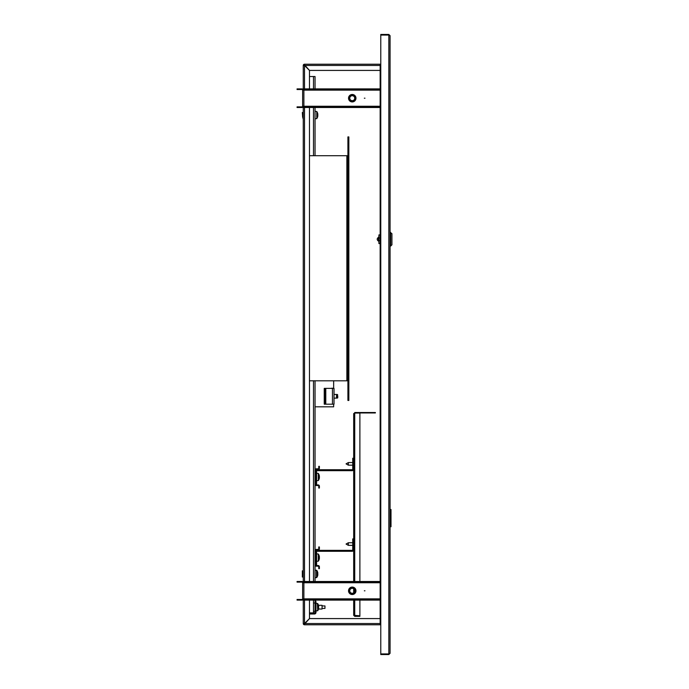 <?xml version="1.0" encoding="UTF-8"?>
<svg xmlns="http://www.w3.org/2000/svg" width="689" height="689" viewBox="0 0 689 689"><rect width="100%" height="100%" fill="white"/><g stroke="black" fill="none" stroke-linecap="round" stroke-linejoin="round"><path stroke-width="1.03" d="M390.077 35.69L388.837 34.45L388.837 653.93L380.776 653.93L380.776 35.07L388.837 35.07L390.077 35.69L390.077 653.31L388.837 653.93L388.837 654.55L390.077 653.31M380.776 623.545L380.156 623.545L380.156 624.785L304.504 624.785L304.512 623.545L304.504 624.165L304.512 623.545L303.883 623.545A0.62 0.62 0 0 0 304.504 624.165L309.473 618.584L380.156 618.584M380.156 70.416L309.473 70.416L304.504 64.835A0.62 0.62 0 0 0 303.883 65.455L304.504 65.464L303.883 65.455L304.504 65.464L304.504 64.215A1.24 1.24 0 0 0 303.263 65.455L304.504 65.464L304.504 64.215L380.156 64.215L380.156 65.455L380.776 65.455M303.883 65.455L304.504 65.464L303.263 65.455L304.504 65.464L304.504 64.835L304.512 65.455L380.156 65.455L380.156 623.545L304.512 623.545L304.504 624.165L304.512 623.545L303.263 623.545A1.24 1.24 0 0 0 304.504 624.785L304.512 623.545L303.263 623.545L303.263 598.862A1.24 1.24 0 0 1 302.023 600.102L297.062 600.102L297.062 599.482L302.023 599.482A0.62 0.62 0 0 0 302.643 598.862L303.883 598.862L303.883 600.102L380.156 600.102M388.837 654.55L380.776 654.55L380.776 653.93M380.319 623.545A1.24 1.24 0 0 0 380.776 624.001M364.963 590.8L364.343 590.8L364.963 590.8M348.531 590.8A3.721 3.721 0 0 1 352.251 587.08A3.721 3.721 0 0 1 355.972 590.8A3.721 3.721 0 0 1 352.251 594.521A3.721 3.721 0 0 1 348.531 590.8M380.156 582.119L303.883 582.119L303.883 582.739L302.643 582.739A0.62 0.62 0 0 0 302.023 582.119L302.023 581.499A1.24 1.24 0 0 1 303.263 582.739L303.263 106.261A1.24 1.24 0 0 1 302.023 107.501L297.062 107.501L297.062 106.881L302.023 106.881A0.62 0.62 0 0 0 302.643 106.261L303.883 106.261L303.883 107.501L380.156 107.501M302.643 598.862L302.643 582.739M302.023 599.482L302.023 600.102M302.023 582.119L297.062 582.119L297.062 581.499L302.023 581.499M303.883 599.482L380.156 599.482M308.844 599.482L308.844 600.102M303.883 582.119L303.883 581.499L308.844 581.499L308.844 582.119M380.156 581.499L308.844 581.499M364.963 98.2L364.343 98.2L364.963 98.2M348.531 98.2A3.721 3.721 0 0 1 352.251 94.479A3.721 3.721 0 0 1 355.972 98.2A3.721 3.721 0 0 1 352.251 101.92A3.721 3.721 0 0 1 348.531 98.2M380.156 89.518L303.883 89.518L303.883 90.138L302.643 90.138A0.62 0.62 0 0 0 302.023 89.518L302.023 88.898A1.24 1.24 0 0 1 303.263 90.138L303.263 65.455M302.643 106.261L302.643 90.138M302.023 106.881L302.023 107.501M302.023 89.518L297.062 89.518L297.062 88.898L302.023 88.898M303.883 106.881L380.156 106.881M308.844 106.881L308.844 107.501M303.883 89.518L303.883 88.898L308.844 88.898L308.844 89.518M380.156 88.898L308.844 88.898M353.578 593.332A2.859 2.859 0 0 0 354.783 589.474A2.859 2.859 0 0 0 350.925 588.268A2.859 2.859 0 0 0 349.719 592.127A2.859 2.859 0 0 0 353.578 593.332M350.667 587.786A3.411 3.411 0 0 1 355.274 589.224A3.411 3.411 0 0 1 353.836 593.823A3.411 3.411 0 0 1 349.228 592.385A3.411 3.411 0 0 1 350.667 587.786M353.896 593.935A3.531 3.531 0 0 0 355.386 589.164A3.531 3.531 0 0 0 350.606 587.674A3.531 3.531 0 0 0 349.116 592.445A3.531 3.531 0 0 0 353.896 593.935M353.982 594.099A3.721 3.721 0 0 1 348.953 592.531A3.721 3.721 0 0 1 350.52 587.51A3.721 3.721 0 0 1 355.972 590.8M351.097 588.604A2.48 2.48 0 0 0 350.055 591.954A2.48 2.48 0 0 0 353.405 592.996A2.48 2.48 0 0 0 354.447 589.655A2.48 2.48 0 0 0 351.097 588.604M350.4 96.021A2.859 2.859 0 0 0 350.072 100.051A2.859 2.859 0 0 0 354.103 100.37A2.859 2.859 0 0 0 354.43 96.348A2.859 2.859 0 0 0 350.4 96.021M354.465 100.792A3.411 3.411 0 0 1 349.65 100.405A3.411 3.411 0 0 1 350.038 95.599A3.411 3.411 0 0 1 354.852 95.986A3.411 3.411 0 0 1 354.465 100.792M349.96 95.504A3.531 3.531 0 0 0 349.556 100.482A3.531 3.531 0 0 0 354.542 100.887A3.531 3.531 0 0 0 354.947 95.909A3.531 3.531 0 0 0 349.96 95.504M354.663 101.033A3.721 3.721 0 0 1 349.418 100.603A3.721 3.721 0 0 1 349.84 95.366A3.721 3.721 0 0 1 355.085 95.788A3.721 3.721 0 0 1 354.663 101.033M353.862 100.086A2.48 2.48 0 0 0 354.137 96.589A2.48 2.48 0 0 0 350.641 96.305A2.48 2.48 0 0 0 350.365 99.802A2.48 2.48 0 0 0 353.862 100.086M302.643 573.937L302.333 577.038L302.333 570.836L302.643 573.937M302.953 571.172L302.953 576.865L302.333 577.038M302.643 117.328L302.333 112.462L302.643 117.328M302.953 117.328L302.953 112.634L302.953 117.328M380.776 624.165L380.156 624.165M380.776 624.785L380.156 624.785M380.156 64.215L380.776 64.215M380.156 64.835L380.776 64.835M304.504 64.835L304.504 64.215M304.504 624.165L304.504 624.785M303.883 623.545L304.504 623.536L304.504 600.102M309.464 600.102L309.464 618.576L304.504 623.536M304.504 88.898L304.504 65.464L309.464 70.424L309.464 88.898M309.464 107.501L309.464 581.499M380.776 35.07L380.776 34.45L388.837 34.45M380.776 64.999A1.24 1.24 0 0 0 380.319 65.455M390.077 526.749L391.007 526.749L391.007 509.507L391.007 526.749M390.077 509.507L391.007 509.507M378.416 239.858L378.416 237.412M390.697 232.417L390.697 246.059L391.938 244.819L391.938 233.657L390.077 232.417M378.916 236.672L378.916 241.805M378.916 234.897L380.156 234.897L378.916 234.897L378.916 240.478L380.156 240.478M380.156 243.579L378.916 243.579L378.916 240.478M348.341 465.161L346.05 463.852L348.341 462.552L348.341 465.161L352.751 465.161M359.882 600.102L359.882 615.811L353.681 615.294L353.681 600.102M353.681 592.833L353.681 588.776M353.681 581.499L353.681 413.581L354.732 413.073L354.112 413.581M354.112 589.164L354.112 592.445M354.732 412.522L375.384 412.522L375.384 412.961L354.732 412.961M353.681 615.294L354.732 616.354L354.732 615.914L359.882 615.914L359.882 616.354L354.732 616.354M354.112 615.294L354.732 615.914M354.732 581.499L354.732 413.073L359.882 413.073L359.882 581.499M348.341 545.361L346.05 544.052L348.341 542.751L348.341 545.361L352.751 545.361M317.595 572.025A6.132 0.586 -26.6 0 0 317.586 571.999A6.132 0.586 -26.6 0 1 317.586 571.999L317.595 572.016A6.184 6.149 180 0 1 317.827 573.067L317.827 573.412A6.184 0.655 180 0 0 317.577 573.3A6.132 5.46 -78 0 1 317.595 573.73A6.132 5.46 -78 0 1 317.577 574.17A6.132 5.46 -102 0 1 317.595 574.178M315.045 577.658L316.484 577.658L316.484 570.216L315.045 570.216L316.759 570.354L316.759 577.52A6.201 6.201 0 0 0 317.586 575.875A6.132 0.586 -153.4 0 0 317.586 575.875L317.595 575.866A6.184 6.149 0 0 0 317.827 574.807L317.827 574.29A6.184 0.655 0 0 0 317.577 574.17A6.132 5.46 -102 0 0 317.586 573.937A6.132 5.478 -97.4 0 1 317.595 574.058A6.132 5.478 -97.4 0 1 317.595 574.101M315.975 601.902L315.045 601.902L315.045 612.443A0.62 0.62 0 0 1 314.425 613.064L309.774 613.064L309.774 613.994L314.425 613.994A1.55 1.55 0 0 0 315.975 612.443L315.975 601.902A1.55 1.55 0 0 0 315.045 600.481M309.464 76.522L315.045 76.522L315.045 88.898M315.045 107.501L315.045 155.714M333.648 404.193L333.648 406.829L315.045 406.829L315.045 581.499M315.045 600.102L315.045 601.902M314.839 612.909L309.464 612.909M318.507 607.612A6.132 5.486 -90 0 0 318.507 606.733A6.132 5.486 -90 0 1 318.507 607.612L318.757 608.008A6.184 6.184 0 0 1 318.507 609.093A6.184 6.184 0 0 0 318.525 609.033L322.056 609.033L322.056 605.312L318.525 605.312A6.184 6.184 180 0 0 318.507 605.261L318.525 605.252A6.201 6.201 0 0 0 317.689 603.598L317.689 610.755A6.201 6.201 0 0 0 318.525 609.102L318.525 609.102M318.507 605.261A6.184 6.184 0 0 1 318.757 606.346L318.507 606.733M318.146 566.169L316.285 566.169A1.24 1.24 0 0 1 315.045 564.928L315.045 550.666A1.24 1.24 0 0 1 316.285 549.426L318.146 549.426A0.62 0.62 0 0 0 318.766 548.806L318.766 546.945L319.386 546.945L319.386 548.806A1.24 1.24 0 0 1 318.146 550.046L316.285 550.046A0.62 0.62 0 0 0 315.665 550.666L315.665 564.928A0.62 0.62 0 0 0 316.285 565.548L318.146 565.548A1.24 1.24 0 0 1 319.386 566.789L319.386 568.649L318.766 568.649L318.766 566.789A0.62 0.62 0 0 0 318.146 566.169M319.128 559.537A6.184 5.719 -0 0 0 319.343 558.745A6.184 5.719 -0 0 1 319.128 559.537M315.665 551.906A1.55 1.55 0 0 1 317.216 550.356L352.131 550.356A0.62 0.62 0 0 0 352.751 549.736L352.751 538.884L353.681 538.884M315.751 565.238L316.596 565.238L316.596 551.906A0.62 0.62 0 0 1 317.216 551.286L352.131 551.286A1.55 1.55 0 0 0 353.681 549.736M316.596 553.878L318.309 554.016L318.309 561.173A6.201 6.201 0 0 0 319.343 558.745A6.184 5.719 -0 0 0 319.377 558.529L319.145 558.314M319.36 556.876L319.377 556.66A6.184 5.719 180 0 0 319.343 556.445A6.184 5.719 180 0 0 319.128 555.661A6.132 2.101 -28.4 0 1 319.145 555.816A6.132 2.101 -28.4 0 1 319.128 555.997A6.184 5.719 -0 0 1 319.377 556.996L319.377 557.504A6.184 2.368 180 0 1 319.128 557.926A6.132 5.073 -127.5 0 1 319.128 558.736A6.184 2.368 0 0 0 319.377 558.323M319.36 558.323A6.184 5.719 180 0 0 319.377 558.193L319.377 557.685A6.184 2.368 0 0 0 319.343 557.599M318.146 485.556L316.285 485.556A1.24 1.24 0 0 1 315.045 484.315L315.045 470.053A1.24 1.24 0 0 1 316.285 468.813L318.146 468.813A0.62 0.62 0 0 0 318.766 468.193L318.766 466.332L319.386 466.332L319.386 468.193A1.24 1.24 0 0 1 318.146 469.433L316.285 469.433A0.62 0.62 0 0 0 315.665 470.053L315.665 484.315A0.62 0.62 0 0 0 316.285 484.935L318.146 484.935A1.24 1.24 0 0 1 319.386 486.176L319.386 488.036L318.766 488.036L318.766 486.176A0.62 0.62 0 0 0 318.146 485.556M316.596 473.265L318.309 473.403L318.309 480.56A6.201 6.201 0 0 0 319.343 478.132A6.184 5.719 -0 0 1 319.128 478.924A6.184 5.719 -0 0 0 319.343 478.132L319.343 478.132A6.184 5.719 -0 0 0 319.377 477.916L319.145 477.701M319.36 476.263L319.377 476.047A6.184 5.719 180 0 0 319.343 475.832A6.184 5.719 180 0 0 319.128 475.048A6.132 2.101 -28.4 0 1 319.145 475.203A6.132 2.101 -28.4 0 1 319.128 475.384A6.184 5.719 -0 0 1 319.377 476.383L319.377 476.891A6.184 2.368 180 0 1 319.128 477.313A6.132 5.073 -127.5 0 1 319.128 478.123A6.184 2.368 0 0 0 319.377 477.71M319.36 477.71A6.184 5.719 180 0 0 319.377 477.58L319.377 477.072A6.184 2.368 0 0 0 319.343 476.986M315.665 471.293A1.55 1.55 0 0 1 317.216 469.743L352.131 469.743A0.62 0.62 0 0 0 352.751 469.123L352.751 458.271L353.681 458.271M315.751 484.625L316.596 484.625L316.596 471.293A0.62 0.62 0 0 1 317.216 470.673L352.131 470.673A1.55 1.55 0 0 0 353.681 469.123M315.045 406.829L315.045 380.81M333.648 380.81L333.648 388.226L331.788 388.226A0.62 0.62 0 0 0 331.375 388.381M325.794 404.193L334.01 404.193L334.01 388.381L324.243 388.381L324.243 404.193L325.794 404.193L325.794 388.381M325.174 404.193L325.174 388.381M337.739 396.054L337.739 397.717M336.499 394.461L337.576 394.564L337.576 398.009L336.499 398.121L336.499 394.461L334.01 394.461M322.056 608.413L324.967 608.413L324.967 605.932L322.056 605.932M317.586 575.875A6.132 0.586 -153.4 0 0 317.577 575.797A6.184 6.149 180 0 0 317.827 574.712M317.595 114.822A6.184 0.655 180 0 0 317.827 114.71L317.827 114.193A6.184 6.149 180 0 0 317.577 113.108L317.595 113.134A6.132 0.586 -26.6 0 1 317.586 113.125A6.201 6.201 0 0 0 316.759 111.48L316.759 118.62A6.201 6.201 0 0 0 317.827 115.933L317.827 115.838A6.184 6.149 180 0 1 317.577 116.923A6.132 0.586 -153.4 0 1 317.586 117.001A6.132 0.586 -153.4 0 0 317.586 117.001L317.595 116.984M317.595 115.227A6.132 5.478 -97.4 0 0 317.595 115.184A6.132 5.478 -97.4 0 0 317.595 115.063A6.132 5.46 -102 0 1 317.595 115.27A6.132 5.46 -78 0 0 317.595 114.856A6.132 5.46 -78 0 0 317.577 114.426A6.184 0.655 180 0 1 317.827 114.538L317.586 114.538M317.827 115.838L317.827 115.416A6.184 0.655 0 0 0 317.577 115.296A6.132 5.46 -102 0 1 317.595 115.304M309.464 155.714L347.911 155.714L347.911 136.913L348.841 136.913L348.841 400.455L347.911 400.455L347.911 380.81L309.464 380.81M347.911 380.81L347.911 155.714M380.156 598.862L303.883 598.862L303.883 582.739L380.156 582.739M380.156 106.261L303.883 106.261L303.883 90.138L380.156 90.138M303.263 570.888L303.263 576.986M303.263 112.514L302.953 118.482M304.504 581.499L304.504 107.501M380.156 237.998L378.916 237.998M354.732 615.811L354.732 600.102M313.495 612.909L313.495 600.102M313.495 581.499L313.495 380.81M313.495 155.714L313.495 107.501M313.495 88.898L313.495 76.522M315.975 603.452L317.414 603.452L317.689 610.755L315.975 610.893M319.343 556.445A6.201 6.201 0 0 0 318.309 554.016L318.309 561.173L316.596 561.32M319.343 475.832A6.201 6.201 0 0 0 318.309 473.403L318.309 480.56L316.596 480.707M332.46 388.381L332.46 404.193M315.045 118.784L316.759 118.646L316.759 111.48L315.045 111.342M346.86 380.81L346.86 155.714M378.416 241.116C376.797 239.867 376.797 238.609 378.416 237.361L378.606 237.076M390.077 246.059L390.697 246.059M348.341 462.552L352.751 462.552M348.341 542.751L352.751 542.751M314.365 603.004L315.045 603.125L314.365 603.004M314.365 611.35L315.045 611.229L314.365 611.35M336.499 398.121L334.01 398.121M317.586 571.999A6.201 6.201 0 0 0 316.759 570.354L316.484 570.216"/></g></svg>
